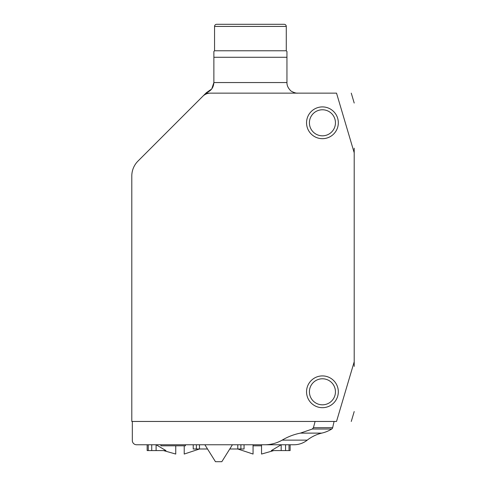 <?xml version="1.0" encoding="UTF-8"?>
<svg xmlns="http://www.w3.org/2000/svg" width="486" height="486" viewBox="0 0 486 486"><rect width="100%" height="100%" fill="white"/><g stroke="black" fill="none" stroke-linecap="round" stroke-linejoin="round"><path stroke-width="0.73" d="M315.098 421.453L313.434 427.692L312.334 429.017L300.415 433.117L321.744 433.117A31.772 31.772 0 0 0 331.725 429.017A2.12 2.12 0 0 0 332.661 427.692L334.082 421.453M321.744 433.117A38.127 38.127 0 0 0 307.243 440.134L282.159 440.134C287.846 436.75 293.927 434.411 300.415 433.117M132.326 421.453L132.326 440.516A4.234 4.234 0 0 0 136.56 444.757L294.036 444.757A21.184 21.184 0 0 0 307.243 440.134M263.831 444.757C270.331 444.89 276.443 443.347 282.159 440.134M286.278 26.42L214.551 26.42A2.12 2.12 0 0 1 216.665 24.3L284.158 24.3A2.12 2.12 0 0 1 286.278 26.42L286.278 50.775L214.551 50.775L213.876 51.449L213.876 57.275L213.876 51.449M306.545 391.801A15.886 15.886 0 0 1 322.431 375.915A15.886 15.886 0 0 1 338.317 391.801A15.886 15.886 0 0 1 322.431 407.687A15.886 15.886 0 0 1 306.545 391.801M335.449 391.801A13.019 13.019 0 0 0 322.431 378.782A13.019 13.019 0 0 0 309.412 391.801A13.019 13.019 0 0 0 322.431 404.82A13.019 13.019 0 0 0 335.449 391.801M306.545 122.794A15.886 15.886 0 0 1 322.431 106.908A15.886 15.886 0 0 1 338.317 122.794A15.886 15.886 0 0 1 322.431 138.68A15.886 15.886 0 0 1 306.545 122.794M335.449 122.794A13.019 13.019 0 0 0 322.431 109.775A13.019 13.019 0 0 0 309.412 122.794A13.019 13.019 0 0 0 322.431 135.819A13.019 13.019 0 0 0 335.449 122.794M290.13 444.757L290.13 450.577L281.181 450.577L281.181 444.757L271.34 450.577L281.181 450.577M286.278 50.775L286.953 51.449L286.953 57.275L213.876 57.275L213.876 82.547C213.554 87.608 211.064 90.979 206.404 92.674L211.689 88.993M214.551 26.42L214.551 50.775M202.832 96.24L138 161.073A21.184 21.184 0 0 0 131.797 176.047L131.797 421.453L336.531 421.453L354.203 361.797L354.203 152.798L336.531 93.142L205.93 93.142L202.832 96.24A10.589 10.589 0 0 1 210.317 93.142M354.203 361.797L354.203 366.383L354.203 361.797C354.203 427.741 354.203 427.741 354.203 361.797M354.203 148.212L354.203 152.798C354.203 86.854 354.203 86.854 354.203 152.798L354.203 148.212M336.531 421.453C356.068 421.453 356.068 421.453 336.531 421.453M205.93 93.142L206.404 92.674M336.531 93.142C356.068 93.142 356.068 93.142 336.531 93.142M211.781 88.871L213.876 82.547L286.953 82.547C286.88 85.19 287.931 87.705 290.106 90.092C290.853 91.599 296.478 93.573 297.541 93.142L296.679 93.105M295.014 92.832L294.285 92.626M294.249 92.613L292.505 91.866M286.953 51.449L286.953 82.547M160.921 444.757L160.921 445.814L185.409 445.814L185.409 444.757M156.103 450.577L165.939 450.577C162.652 450.577 162.652 450.577 165.939 450.577L156.103 444.757L156.103 450.577L147.155 450.577L147.155 444.757M193.221 444.757L193.221 448.991L199.491 448.991L199.491 444.757M207.522 448.991L199.491 448.991L184.218 454.052L184.218 445.814M204.873 444.757L215.462 461.7L221.823 461.7L232.411 444.757M244.057 444.757L244.057 448.991L229.763 448.991M261.535 445.814L253.06 445.814M163.466 450.577L175.75 454.052L175.75 445.814M261.535 444.757L261.535 454.052L273.818 450.577M237.788 444.757L237.788 448.991L253.06 454.052L253.06 444.757M312.334 429.017L331.725 429.017M313.434 427.692L332.661 427.692M148.266 450.577L148.266 444.757M151.729 450.577L151.729 444.757M196.38 444.757L196.38 448.991M240.904 448.991L240.904 444.757M285.549 444.757L285.549 450.577M289.012 450.577L289.012 444.757M351.269 421.453L354.203 411.551M354.203 103.044L351.269 93.142"/></g></svg>
